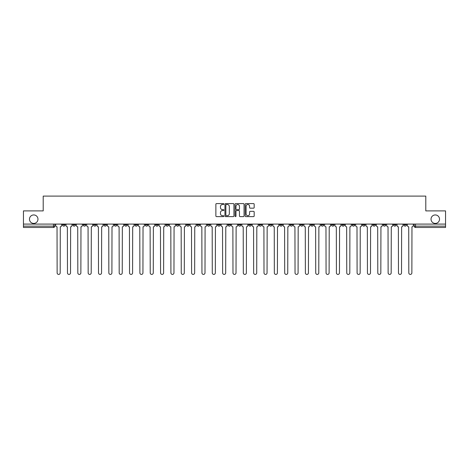 <?xml version="1.0" encoding="UTF-8"?>
<svg xmlns="http://www.w3.org/2000/svg" width="469" height="469" viewBox="0 0 469 469"><rect width="100%" height="100%" fill="white"/><g stroke="black" fill="none" stroke-linecap="round" stroke-linejoin="round"><path stroke-width="0.7" d="M223.889 204.044A0.457 0.457 0 0 0 223.437 203.593L216.52 203.593A0.651 0.651 0 0 0 215.869 204.244L215.869 215.957A0.651 0.651 0 0 0 216.52 216.608L223.437 216.608A0.457 0.457 0 0 0 223.889 216.15A0.457 0.457 0 0 0 223.437 215.699L222.541 215.699A2.081 2.081 0 0 1 220.459 213.612L220.459 212.639A2.081 2.081 0 0 1 222.541 210.558L223.437 210.558A0.457 0.457 0 0 0 223.889 210.1A0.457 0.457 0 0 0 223.437 209.643L222.541 209.643A2.081 2.081 0 0 1 220.459 207.562L220.459 206.583A2.081 2.081 0 0 1 222.541 204.502L223.437 204.502A0.457 0.457 0 0 0 223.889 204.044M431.029 219.181A4.244 4.244 0 0 0 435.273 223.426A4.244 4.244 0 0 0 439.517 219.181A4.244 4.244 0 0 0 435.273 214.943A4.244 4.244 0 0 0 431.029 219.181M29.483 219.181A4.244 4.244 0 0 0 33.727 223.426A4.244 4.244 0 0 0 37.971 219.181A4.244 4.244 0 0 0 33.727 214.943A4.244 4.244 0 0 0 29.483 219.181M403.844 224.088L403.844 224.821L406.494 224.821A1.325 1.325 0 0 1 405.169 226.146A1.325 1.325 0 0 1 403.844 224.821L403.844 224.088M341.784 224.088L341.784 224.821L344.434 224.821A1.325 1.325 0 0 1 343.109 226.146A1.325 1.325 0 0 1 341.784 224.821L341.784 224.088M331.436 224.088L331.436 224.821L334.092 224.821A1.325 1.325 0 0 1 332.767 226.146A1.325 1.325 0 0 1 331.436 224.821L331.436 224.088M269.376 224.088L269.376 224.821L272.032 224.821A1.325 1.325 0 0 1 270.701 226.146A1.325 1.325 0 0 1 269.376 224.821L269.376 224.088M259.035 224.088L259.035 224.821L261.684 224.821A1.325 1.325 0 0 1 260.359 226.146A1.325 1.325 0 0 1 259.035 224.821L259.035 224.088M248.687 224.088L248.687 224.821L251.343 224.821A1.325 1.325 0 0 1 250.018 226.146A1.325 1.325 0 0 1 248.687 224.821L248.687 224.088M228.004 224.088L228.004 224.821L230.654 224.821A1.325 1.325 0 0 1 229.329 226.146A1.325 1.325 0 0 1 228.004 224.821L228.004 224.088M207.316 224.821L207.316 224.088L207.316 224.821A1.325 1.325 0 0 0 208.641 226.146A1.325 1.325 0 0 1 207.316 224.821L209.965 224.821A1.325 1.325 0 0 1 208.641 226.146A1.325 1.325 0 0 0 209.965 224.821L209.965 224.088L209.965 224.821M196.968 224.821L196.968 224.088L196.968 224.821A1.325 1.325 0 0 0 198.299 226.146A1.325 1.325 0 0 1 196.968 224.821L199.624 224.821A1.325 1.325 0 0 1 198.299 226.146M186.627 224.821L186.627 224.088L186.627 224.821A1.325 1.325 0 0 0 187.952 226.146A1.325 1.325 0 0 1 186.627 224.821L189.283 224.821A1.325 1.325 0 0 1 187.952 226.146A1.325 1.325 0 0 0 189.283 224.821L189.283 224.088L189.283 224.821M176.285 224.088L176.285 224.821L178.935 224.821A1.325 1.325 0 0 1 177.61 226.146A1.325 1.325 0 0 1 176.285 224.821L176.285 224.088M165.938 224.088L165.938 224.821L168.594 224.821A1.325 1.325 0 0 1 167.269 226.146A1.325 1.325 0 0 1 165.938 224.821L165.938 224.088M155.597 224.088L155.597 224.821L158.246 224.821A1.325 1.325 0 0 1 156.922 226.146A1.325 1.325 0 0 1 155.597 224.821L155.597 224.088M145.255 224.821L145.255 224.088L145.255 224.821A1.325 1.325 0 0 0 146.58 226.146A1.325 1.325 0 0 1 145.255 224.821L147.905 224.821A1.325 1.325 0 0 1 146.58 226.146M124.566 224.821L124.566 224.088L124.566 224.821A1.325 1.325 0 0 0 125.891 226.146A1.325 1.325 0 0 1 124.566 224.821L127.216 224.821A1.325 1.325 0 0 1 125.891 226.146A1.325 1.325 0 0 0 127.216 224.821L127.216 224.088L127.216 224.821M114.225 224.821L114.225 224.088L114.225 224.821A1.325 1.325 0 0 0 115.55 226.146A1.325 1.325 0 0 1 114.225 224.821L116.875 224.821A1.325 1.325 0 0 1 115.55 226.146A1.325 1.325 0 0 0 116.875 224.821L116.875 224.088L116.875 224.821M103.878 224.821L103.878 224.088L103.878 224.821A1.325 1.325 0 0 0 105.203 226.146A1.325 1.325 0 0 1 103.878 224.821L106.533 224.821A1.325 1.325 0 0 1 105.203 226.146A1.325 1.325 0 0 0 106.533 224.821L106.533 224.088L106.533 224.821M93.536 224.821L93.536 224.088L93.536 224.821A1.325 1.325 0 0 0 94.861 226.146A1.325 1.325 0 0 1 93.536 224.821L96.186 224.821A1.325 1.325 0 0 1 94.861 226.146M83.189 224.821L83.189 224.088L83.189 224.821A1.325 1.325 0 0 0 84.52 226.146A1.325 1.325 0 0 1 83.189 224.821L85.845 224.821A1.325 1.325 0 0 1 84.52 226.146A1.325 1.325 0 0 0 85.845 224.821L85.845 224.088L85.845 224.821M72.847 224.821L72.847 224.088L72.847 224.821A1.325 1.325 0 0 0 74.172 226.146A1.325 1.325 0 0 1 72.847 224.821L75.497 224.821A1.325 1.325 0 0 1 74.172 226.146A1.325 1.325 0 0 0 75.497 224.821L75.497 224.088L75.497 224.821M253.518 208.177A0.651 0.651 0 0 0 254.169 207.527L254.169 204.244A0.651 0.651 0 0 0 253.518 203.593L245.838 203.593A0.651 0.651 0 0 0 245.187 204.244L245.187 215.957A0.651 0.651 0 0 0 245.838 216.608L253.518 216.608A0.651 0.651 0 0 0 254.169 215.957L254.169 211.988A0.651 0.651 0 0 0 253.518 211.337L250.235 211.337A0.651 0.651 0 0 0 249.584 211.988L249.584 213.958A1.741 1.741 0 0 1 247.843 215.699A1.741 1.741 0 0 1 246.102 213.958L246.102 206.243A1.741 1.741 0 0 1 247.843 204.502A1.741 1.741 0 0 1 249.584 206.243L249.584 207.527A0.651 0.651 0 0 0 250.235 208.177L253.518 208.177M23.45 224.088L23.45 210.898L43.207 210.898L43.207 196.106L425.793 196.106L425.793 210.898L445.55 210.898L445.55 224.088L23.45 224.088L23.45 226.146L54.814 226.146L54.814 224.088L54.814 226.146A1.325 1.325 0 0 1 53.484 227.471L23.45 227.471L23.45 226.146M233.931 204.244A0.651 0.651 0 0 0 233.281 203.593L225.601 203.593A0.651 0.651 0 0 0 224.95 204.244L224.95 215.957A0.651 0.651 0 0 0 225.601 216.608L233.281 216.608A0.651 0.651 0 0 0 233.931 215.957L233.931 204.244M235.719 203.593L243.399 203.593A0.651 0.651 0 0 1 244.05 204.244L244.05 215.957A0.651 0.651 0 0 1 243.399 216.608L240.116 216.608A0.651 0.651 0 0 1 239.46 215.957L239.46 211.208A0.651 0.651 0 0 0 238.809 210.558L236.634 210.558A0.651 0.651 0 0 0 235.983 211.208L235.983 216.15A0.457 0.457 0 0 1 235.526 216.608A0.457 0.457 0 0 1 235.069 216.15L235.069 204.244A0.651 0.651 0 0 1 235.719 203.593M414.186 224.088L414.186 226.146L445.55 226.146L445.55 227.471L415.516 227.471A1.325 1.325 0 0 1 414.186 226.146A1.325 1.325 0 0 0 415.516 227.471L415.516 224.088M445.55 224.088L445.55 226.146M406.494 224.088L406.494 224.821A1.325 1.325 0 0 1 405.169 226.146M396.153 224.088L396.153 224.821A1.325 1.325 0 0 1 394.828 226.146A1.325 1.325 0 0 1 393.503 224.821L396.153 224.821M393.503 224.088L393.503 224.821M385.811 224.088L385.811 224.821A1.325 1.325 0 0 1 384.48 226.146A1.325 1.325 0 0 1 383.155 224.821L385.811 224.821M383.155 224.088L383.155 224.821M375.464 224.088L375.464 224.821A1.325 1.325 0 0 1 374.139 226.146A1.325 1.325 0 0 1 372.814 224.821A1.325 1.325 0 0 0 374.139 226.146M372.814 224.088L372.814 224.821L375.464 224.821M365.122 224.088L365.122 224.821A1.325 1.325 0 0 1 363.797 226.146A1.325 1.325 0 0 1 362.467 224.821L365.122 224.821M362.467 224.088L362.467 224.821M354.775 224.088L354.775 224.821A1.325 1.325 0 0 1 353.45 226.146A1.325 1.325 0 0 1 352.125 224.821L354.775 224.821M352.125 224.088L352.125 224.821M344.434 224.088L344.434 224.821M334.092 224.088L334.092 224.821L334.092 224.088M323.745 224.088L323.745 224.821A1.325 1.325 0 0 1 322.42 226.146A1.325 1.325 0 0 1 321.095 224.821L323.745 224.821M321.095 224.088L321.095 224.821M313.403 224.088L313.403 224.821A1.325 1.325 0 0 1 312.078 226.146A1.325 1.325 0 0 1 310.754 224.821L313.403 224.821M310.754 224.088L310.754 224.821M303.062 224.088L303.062 224.821A1.325 1.325 0 0 1 301.731 226.146A1.325 1.325 0 0 1 300.406 224.821L303.062 224.821M300.406 224.088L300.406 224.821M292.715 224.088L292.715 224.821A1.325 1.325 0 0 1 291.39 226.146A1.325 1.325 0 0 1 290.065 224.821L292.715 224.821M290.065 224.088L290.065 224.821M282.373 224.088L282.373 224.821A1.325 1.325 0 0 1 281.048 226.146A1.325 1.325 0 0 1 279.717 224.821L282.373 224.821M279.717 224.088L279.717 224.821M272.032 224.088L272.032 224.821A1.325 1.325 0 0 1 270.701 226.146M261.684 224.088L261.684 224.821M251.343 224.821L251.343 224.088L251.343 224.821A1.325 1.325 0 0 1 250.018 226.146M240.996 224.088L240.996 224.821A1.325 1.325 0 0 1 239.671 226.146A1.325 1.325 0 0 1 238.346 224.821A1.325 1.325 0 0 0 239.671 226.146A1.325 1.325 0 0 0 240.996 224.821L238.346 224.821L238.346 224.088M230.654 224.821L230.654 224.088L230.654 224.821A1.325 1.325 0 0 1 229.329 226.146M220.313 224.088L220.313 224.821A1.325 1.325 0 0 1 218.982 226.146A1.325 1.325 0 0 1 217.657 224.821A1.325 1.325 0 0 0 218.982 226.146M217.657 224.088L217.657 224.821L220.313 224.821M199.624 224.088L199.624 224.821L199.624 224.088M178.935 224.821L178.935 224.088L178.935 224.821A1.325 1.325 0 0 1 177.61 226.146M168.594 224.821L168.594 224.088L168.594 224.821A1.325 1.325 0 0 1 167.269 226.146M158.246 224.821L158.246 224.088L158.246 224.821A1.325 1.325 0 0 1 156.922 226.146M147.905 224.088L147.905 224.821L147.905 224.088M137.564 224.821L137.564 224.088L137.564 224.821A1.325 1.325 0 0 1 136.233 226.146A1.325 1.325 0 0 1 134.908 224.821L137.564 224.821A1.325 1.325 0 0 1 136.233 226.146M134.908 224.088L134.908 224.821M96.186 224.088L96.186 224.821L96.186 224.088M65.156 224.088L65.156 224.821A1.325 1.325 0 0 1 63.831 226.146A1.325 1.325 0 0 1 62.506 224.821A1.325 1.325 0 0 0 63.831 226.146A1.325 1.325 0 0 0 65.156 224.821L65.156 224.088M62.506 224.088L62.506 224.821L65.156 224.821M53.484 224.088L53.484 227.471A1.325 1.325 0 0 0 54.814 226.146M226.316 204.502A0.457 0.457 0 0 0 225.859 204.959L225.859 215.242A0.457 0.457 0 0 0 226.316 215.699L227.26 215.699A2.081 2.081 0 0 0 229.341 213.612L229.341 206.583A2.081 2.081 0 0 0 227.26 204.502L226.316 204.502M239.46 206.278A1.741 1.741 0 0 0 237.724 204.537A1.741 1.741 0 0 0 235.983 206.278L235.983 208.992A0.651 0.651 0 0 0 236.634 209.643L238.809 209.643A0.651 0.651 0 0 0 239.46 208.992L239.46 206.278M55.705 225.483L55.705 224.088L55.705 225.483A1.325 1.325 48.4 0 0 57.036 226.808L57.136 272.894A1.524 1.524 48.4 0 0 58.66 274.418A1.524 1.524 48.4 0 0 60.184 272.894L60.284 226.808A1.325 1.325 48.4 0 0 61.609 225.483L61.609 224.088M57.036 226.808L57.136 272.894M60.184 272.894L60.284 226.808M66.053 225.483L66.053 224.088L66.053 225.483A1.325 1.325 48.4 0 0 67.378 226.808L67.477 272.894A1.524 1.524 48.4 0 0 69.002 274.418A1.524 1.524 48.4 0 0 70.526 272.894L70.626 226.808A1.325 1.325 48.4 0 0 71.95 225.483L71.95 224.088M76.394 225.483L76.394 224.088L76.394 225.483A1.325 1.325 48.4 0 0 77.719 226.808L77.819 272.894A1.524 1.524 48.4 0 0 79.343 274.418A1.524 1.524 48.4 0 0 80.873 272.894L80.967 226.808A1.325 1.325 48.4 0 0 82.298 225.483L82.298 224.088M67.378 226.808L67.477 272.894M70.526 272.894L70.626 226.808M77.719 226.808L77.819 272.894M80.873 272.894L80.967 226.808M86.736 225.483L86.736 224.088L86.736 225.483A1.325 1.325 48.4 0 0 88.066 226.808L88.166 272.894A1.524 1.524 48.4 0 0 89.69 274.418A1.524 1.524 48.4 0 0 91.215 272.894L91.314 226.808A1.325 1.325 48.4 0 0 92.639 225.483L92.639 224.088M97.083 225.483L97.083 224.088L97.083 225.483A1.325 1.325 48.4 0 0 98.408 226.808L98.508 272.894A1.524 1.524 48.4 0 0 100.032 274.418A1.524 1.524 48.4 0 0 101.556 272.894L101.656 226.808A1.325 1.325 48.4 0 0 102.981 225.483L102.981 224.088M107.424 225.483L107.424 224.088L107.424 225.483A1.325 1.325 48.4 0 0 108.749 226.808L108.849 272.894A1.524 1.524 48.4 0 0 110.379 274.418A1.524 1.524 48.4 0 0 111.903 272.894L112.003 226.808A1.325 1.325 48.4 0 0 113.328 225.483L113.328 224.088M88.066 226.808L88.166 272.894M91.215 272.894L91.314 226.808M98.408 226.808L98.508 272.894M101.556 272.894L101.656 226.808M108.749 226.808L108.849 272.894M111.903 272.894L112.003 226.808M117.772 225.483L117.772 224.088L117.772 225.483A1.325 1.325 48.4 0 0 119.097 226.808L119.196 272.894A1.524 1.524 48.4 0 0 120.721 274.418A1.524 1.524 48.4 0 0 122.245 272.894L122.345 226.808A1.325 1.325 48.4 0 0 123.669 225.483L123.669 224.088M119.097 226.808L119.196 272.894M122.245 272.894L122.345 226.808M128.113 225.483L128.113 224.088L128.113 225.483A1.325 1.325 48.4 0 0 129.438 226.808L129.538 272.894A1.524 1.524 48.4 0 0 131.062 274.418A1.524 1.524 48.4 0 0 132.586 272.894L132.686 226.808A1.325 1.325 48.4 0 0 134.017 225.483L134.017 224.088M129.438 226.808L129.538 272.894M132.586 272.894L132.686 226.808M138.455 225.483L138.455 224.088L138.455 225.483A1.325 1.325 48.4 0 0 139.785 226.808L139.885 272.894A1.524 1.524 48.4 0 0 141.409 274.418A1.524 1.524 48.4 0 0 142.934 272.894L143.033 226.808A1.325 1.325 48.4 0 0 144.358 225.483L144.358 224.088M139.785 226.808L139.885 272.894M142.934 272.894L143.033 226.808M148.802 225.483L148.802 224.088L148.802 225.483A1.325 1.325 48.4 0 0 150.127 226.808L150.227 272.894A1.524 1.524 48.4 0 0 151.751 274.418A1.524 1.524 48.4 0 0 153.275 272.894L153.375 226.808A1.325 1.325 48.4 0 0 154.7 225.483L154.7 224.088M150.127 226.808L150.227 272.894M153.275 272.894L153.375 226.808M159.143 225.483L159.143 224.088L159.143 225.483A1.325 1.325 48.4 0 0 160.468 226.808L160.568 272.894A1.524 1.524 48.4 0 0 162.092 274.418A1.524 1.524 48.4 0 0 163.622 272.894L163.716 226.808A1.325 1.325 48.4 0 0 165.047 225.483L165.047 224.088M160.468 226.808L160.568 272.894M163.622 272.894L163.716 226.808M169.485 225.483L169.485 224.088L169.485 225.483A1.325 1.325 48.4 0 0 170.816 226.808L170.915 272.894A1.524 1.524 48.4 0 0 172.44 274.418A1.524 1.524 48.4 0 0 173.964 272.894L174.063 226.808A1.325 1.325 48.4 0 0 175.388 225.483L175.388 224.088M170.816 226.808L170.915 272.894M173.964 272.894L174.063 226.808M179.832 225.483L179.832 224.088L179.832 225.483A1.325 1.325 48.4 0 0 181.157 226.808L181.257 272.894A1.524 1.524 48.4 0 0 182.781 274.418A1.524 1.524 48.4 0 0 184.305 272.894L184.405 226.808A1.325 1.325 48.4 0 0 185.73 225.483L185.73 224.088M181.157 226.808L181.257 272.894M184.305 272.894L184.405 226.808M190.174 225.483L190.174 224.088L190.174 225.483A1.325 1.325 48.4 0 0 191.499 226.808L191.598 272.894A1.524 1.524 48.4 0 0 193.128 274.418A1.524 1.524 48.4 0 0 194.653 272.894L194.752 226.808A1.325 1.325 48.4 0 0 196.077 225.483L196.077 224.088M191.499 226.808L191.598 272.894M194.653 272.894L194.752 226.808M200.521 225.483L200.521 224.088L200.521 225.483A1.325 1.325 48.4 0 0 201.846 226.808L201.946 272.894A1.524 1.524 48.4 0 0 203.47 274.418A1.524 1.524 48.4 0 0 204.994 272.894L205.094 226.808A1.325 1.325 48.4 0 0 206.419 225.483L206.419 224.088M201.846 226.808L201.946 272.894M204.994 272.894L205.094 226.808M210.862 225.483L210.862 224.088L210.862 225.483A1.325 1.325 48.4 0 0 212.187 226.808L212.287 272.894A1.524 1.524 48.4 0 0 213.811 274.418A1.524 1.524 48.4 0 0 215.335 272.894L215.435 226.808A1.325 1.325 48.4 0 0 216.766 225.483L216.766 224.088M212.187 226.808L212.287 272.894M215.335 272.894L215.435 226.808M221.204 225.483L221.204 224.088L221.204 225.483A1.325 1.325 48.4 0 0 222.535 226.808L222.628 272.894A1.524 1.524 48.4 0 0 224.159 274.418A1.524 1.524 48.4 0 0 225.683 272.894L225.782 226.808A1.325 1.325 48.4 0 0 227.107 225.483L227.107 224.088M222.535 226.808L222.628 272.894M225.683 272.894L225.782 226.808M231.551 225.483L231.551 224.088L231.551 225.483A1.325 1.325 48.4 0 0 232.876 226.808L232.976 272.894A1.524 1.524 48.4 0 0 234.5 274.418A1.524 1.524 48.4 0 0 236.024 272.894L236.124 226.808A1.325 1.325 48.4 0 0 237.449 225.483L237.449 224.088M232.876 226.808L232.976 272.894M236.024 272.894L236.124 226.808M241.893 225.483L241.893 224.088L241.893 225.483A1.325 1.325 48.4 0 0 243.218 226.808L243.317 272.894A1.524 1.524 48.4 0 0 244.841 274.418A1.524 1.524 48.4 0 0 246.372 272.894L246.465 226.808A1.325 1.325 48.4 0 0 247.796 225.483L247.796 224.088M243.218 226.808L243.317 272.894M246.372 272.894L246.465 226.808M252.234 225.483L252.234 224.088L252.234 225.483A1.325 1.325 48.4 0 0 253.565 226.808L253.665 272.894A1.524 1.524 48.4 0 0 255.189 274.418A1.524 1.524 48.4 0 0 256.713 272.894L256.813 226.808A1.325 1.325 48.4 0 0 258.138 225.483L258.138 224.088M253.565 226.808L253.665 272.894M256.713 272.894L256.813 226.808M262.581 225.483L262.581 224.088L262.581 225.483A1.325 1.325 48.4 0 0 263.906 226.808L264.006 272.894A1.524 1.524 48.4 0 0 265.53 274.418A1.524 1.524 48.4 0 0 267.054 272.894L267.154 226.808A1.325 1.325 48.4 0 0 268.479 225.483L268.479 224.088M263.906 226.808L264.006 272.894M267.054 272.894L267.154 226.808M272.923 225.483L272.923 224.088L272.923 225.483A1.325 1.325 48.4 0 0 274.248 226.808L274.347 272.894A1.524 1.524 48.4 0 0 275.872 274.418A1.524 1.524 48.4 0 0 277.402 272.894L277.501 226.808A1.325 1.325 48.4 0 0 278.826 225.483L278.826 224.088M274.248 226.808L274.347 272.894M277.402 272.894L277.501 226.808M283.27 225.483L283.27 224.088L283.27 225.483A1.325 1.325 48.4 0 0 284.595 226.808L284.695 272.894A1.524 1.524 48.4 0 0 286.219 274.418A1.524 1.524 48.4 0 0 287.743 272.894L287.843 226.808A1.325 1.325 48.4 0 0 289.168 225.483L289.168 224.088M284.595 226.808L284.695 272.894M287.743 272.894L287.843 226.808M293.612 225.483L293.612 224.088L293.612 225.483A1.325 1.325 48.4 0 0 294.937 226.808L295.036 272.894A1.524 1.524 48.4 0 0 296.56 274.418A1.524 1.524 48.4 0 0 298.085 272.894L298.184 226.808A1.325 1.325 48.4 0 0 299.515 225.483L299.515 224.088M294.937 226.808L295.036 272.894M298.085 272.894L298.184 226.808M303.953 225.483L303.953 224.088L303.953 225.483A1.325 1.325 48.4 0 0 305.284 226.808L305.378 272.894A1.524 1.524 48.4 0 0 306.908 274.418A1.524 1.524 48.4 0 0 308.432 272.894L308.532 226.808A1.325 1.325 48.4 0 0 309.857 225.483L309.857 224.088M305.284 226.808L305.378 272.894M308.432 272.894L308.532 226.808M314.3 225.483L314.3 224.088L314.3 225.483A1.325 1.325 48.4 0 0 315.625 226.808L315.725 272.894A1.524 1.524 48.4 0 0 317.249 274.418A1.524 1.524 48.4 0 0 318.773 272.894L318.873 226.808A1.325 1.325 48.4 0 0 320.198 225.483L320.198 224.088M315.625 226.808L315.725 272.894M318.773 272.894L318.873 226.808M324.642 225.483L324.642 224.088L324.642 225.483A1.325 1.325 48.4 0 0 325.967 226.808L326.066 272.894A1.524 1.524 48.4 0 0 327.591 274.418A1.524 1.524 48.4 0 0 329.115 272.894L329.215 226.808A1.325 1.325 48.4 0 0 330.545 225.483L330.545 224.088M325.967 226.808L326.066 272.894M329.115 272.894L329.215 226.808M334.983 225.483L334.983 224.088L334.983 225.483A1.325 1.325 48.4 0 0 336.314 226.808L336.414 272.894A1.524 1.524 48.4 0 0 337.938 274.418A1.524 1.524 48.4 0 0 339.462 272.894L339.562 226.808A1.325 1.325 48.4 0 0 340.887 225.483L340.887 224.088M336.314 226.808L336.414 272.894M339.462 272.894L339.562 226.808M345.331 225.483L345.331 224.088L345.331 225.483A1.325 1.325 48.4 0 0 346.655 226.808L346.755 272.894A1.524 1.524 48.4 0 0 348.279 274.418A1.524 1.524 48.4 0 0 349.804 272.894L349.903 226.808A1.325 1.325 48.4 0 0 351.228 225.483L351.228 224.088M346.655 226.808L346.755 272.894M349.804 272.894L349.903 226.808M355.672 225.483L355.672 224.088L355.672 225.483A1.325 1.325 48.4 0 0 356.997 226.808L357.097 272.894A1.524 1.524 48.4 0 0 358.621 274.418A1.524 1.524 48.4 0 0 360.151 272.894L360.251 226.808A1.325 1.325 48.4 0 0 361.576 225.483L361.576 224.088M356.997 226.808L357.097 272.894M360.151 272.894L360.251 226.808M366.019 225.483L366.019 224.088L366.019 225.483A1.325 1.325 48.4 0 0 367.344 226.808L367.444 272.894A1.524 1.524 48.4 0 0 368.968 274.418A1.524 1.524 48.4 0 0 370.492 272.894L370.592 226.808A1.325 1.325 48.4 0 0 371.917 225.483L371.917 224.088M367.344 226.808L367.444 272.894M370.492 272.894L370.592 226.808M376.361 225.483L376.361 224.088L376.361 225.483A1.325 1.325 48.4 0 0 377.686 226.808L377.785 272.894A1.524 1.524 48.4 0 0 379.31 274.418A1.524 1.524 48.4 0 0 380.834 272.894L380.934 226.808A1.325 1.325 48.4 0 0 382.264 225.483L382.264 224.088M377.686 226.808L377.785 272.894M380.834 272.894L380.934 226.808M386.702 225.483L386.702 224.088L386.702 225.483A1.325 1.325 48.4 0 0 388.033 226.808L388.127 272.894A1.524 1.524 48.4 0 0 389.657 274.418A1.524 1.524 48.4 0 0 391.181 272.894L391.281 226.808A1.325 1.325 48.4 0 0 392.606 225.483L392.606 224.088M388.033 226.808L388.127 272.894M391.181 272.894L391.281 226.808M397.05 225.483L397.05 224.088L397.05 225.483A1.325 1.325 48.4 0 0 398.374 226.808L398.474 272.894A1.524 1.524 48.4 0 0 399.998 274.418A1.524 1.524 48.4 0 0 401.523 272.894L401.622 226.808A1.325 1.325 48.4 0 0 402.947 225.483L402.947 224.088M398.374 226.808L398.474 272.894M401.523 272.894L401.622 226.808M407.391 225.483L407.391 224.088L407.391 225.483A1.325 1.325 48.4 0 0 408.716 226.808L408.816 272.894A1.524 1.524 48.4 0 0 410.34 274.418A1.524 1.524 48.4 0 0 411.864 272.894L411.964 226.808A1.325 1.325 48.4 0 0 413.295 225.483L413.295 224.088M408.716 226.808L408.816 272.894M411.864 272.894L411.964 226.808"/></g></svg>
